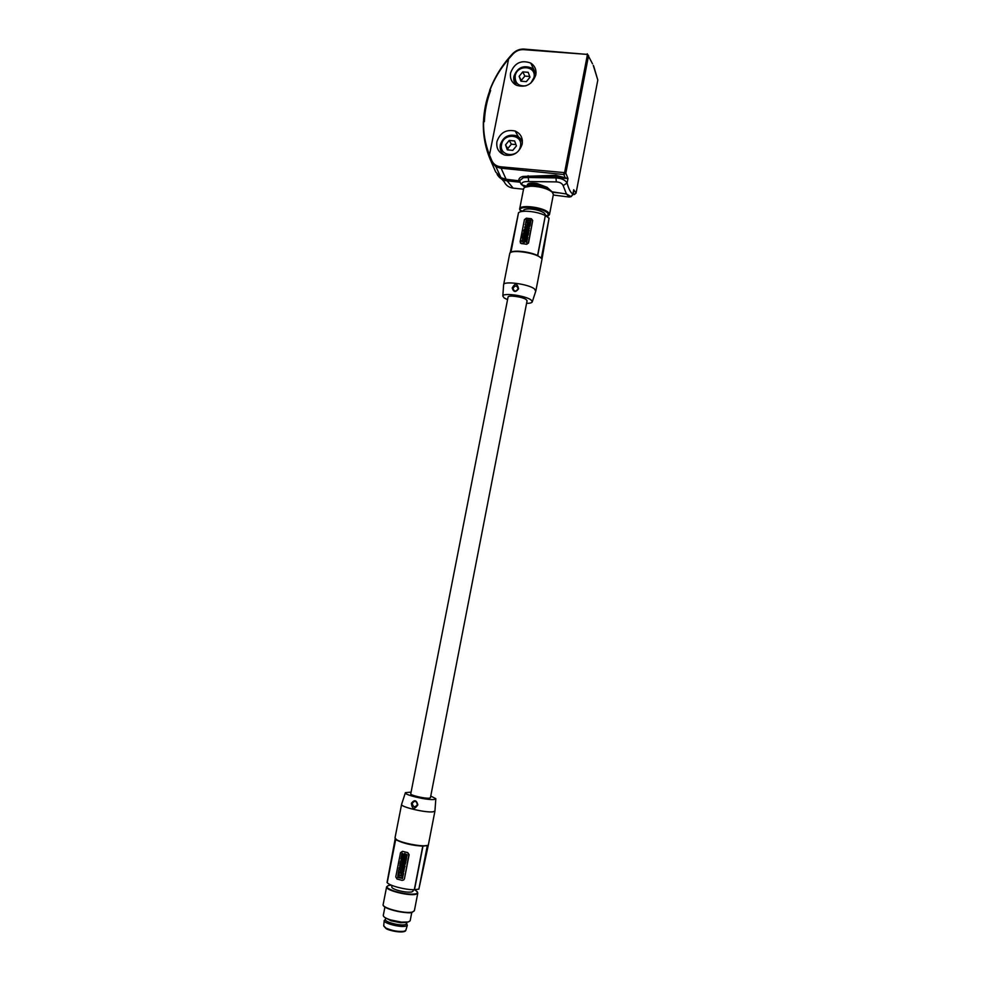 <?xml version="1.0" encoding="UTF-8"?>
<svg xmlns="http://www.w3.org/2000/svg" width="981" height="981" viewBox="0 0 981 981"><rect width="100%" height="100%" fill="white"/><g stroke="black" fill="none" stroke-linecap="round" stroke-linejoin="round"><path stroke-width="1.47" d="M537.747 186.267L543.327 187.481M524.909 187.285L522.088 184.931C521.095 182.552 523.29 181.424 528.661 181.534L528.269 177.475L555.724 177.929C561.353 178.199 565.154 179.903 567.104 183.018C568.661 188.928 570.574 192.619 572.855 194.115L573.014 194.532M553.284 195.023L569.238 197.046L566.442 193.993L552.119 191.81M527.312 186.243C526.515 183.459 529.752 182.54 536.987 183.484L547.091 187.322L551.236 191.025M573.627 191.369L573.713 189.701L572.855 194.115L571.163 196.629L566.442 193.993L563.143 185.556C561.966 183.251 559.685 182.037 556.325 181.902L528.661 181.534M564.578 172.644L565.829 173.134L588.575 55.537L586.896 54.384L523.67 49.639C519.623 49.455 516.104 50.877 513.112 53.906L508.587 59.007L489.482 154.961L491.861 160.749C493.578 164.244 496.447 166.255 500.457 166.77L564.578 172.644L587.361 54.985M573.039 194.41L574.375 194.532L576.043 193.134L597.809 80.05L593.995 67.137M535.798 74.948C532.192 84.599 525.693 88.02 516.3 85.212C511.677 82.539 509.764 78.443 510.586 72.937C514.449 62.956 521.156 59.669 530.721 63.054C534.89 65.788 536.582 69.761 535.798 74.948M496.913 141.705C500.052 132.68 506.135 129.124 515.16 131.037C520.653 133.526 522.996 137.892 522.174 144.109C519.268 152.778 513.443 156.433 504.688 155.059C498.679 152.742 496.079 148.29 496.913 141.705M536.031 72.349L534.939 71.564M522.321 140.148L520.739 139.118M536.031 72.852L535.295 72.287M522.383 140.688L521.218 139.866M514.62 82.772L514.62 84.158M501.132 151.479L501.291 153.392M519.918 182.221L518.9 180.59C518.569 178.714 519.881 177.328 522.836 176.433L555.761 175.28L567.974 178.505L565.829 173.134L563.879 174.544L563.891 173.159M489.482 154.961C485.239 144.158 483.265 133.048 483.596 121.644L483.363 121.742C482.934 135.807 485.534 149.087 491.15 161.595L495.92 166.745L500.482 168.143L563.879 174.544L564.97 177.218L564.21 178.334L555.994 176.58L523.388 177.684L522.836 176.433M483.596 121.644L484.381 121.693C484.749 111.147 486.834 100.736 490.623 90.46L489.838 90.399C494.019 79.302 500.273 68.842 508.587 59.007M586.896 54.384L524.075 49.087C519.685 48.878 515.871 50.423 512.609 53.71C502.382 64.648 494.718 76.898 489.617 90.485L489.838 90.399M587.251 53.808L592.524 63.814M514.988 83.483L515.013 84.44M501.549 152.251L501.72 153.686M483.498 121.681C483.915 111.233 486 100.92 489.74 90.743L489.617 90.485M490.623 90.46L489.74 90.743M528.109 175.758L528.269 177.475L523.388 177.684L519.636 180.663L519.783 181.816M500.457 166.77L506.11 179.265L519.415 180.847L519.599 181.914L507.128 180.872L519.905 182.184M576.043 193.134L573.713 189.701L573.419 192.472M563.143 185.556L567.104 183.018L567.974 178.505L564.21 178.334M501.794 179.155L504.185 181.792C505.988 185.446 508.98 187.567 513.173 188.131L523.535 189.21M552.487 192.251L558.802 192.914M550.856 190.755L546.711 187.629L536.926 184.281C531.53 183.337 528.391 183.864 527.496 185.863L527.324 186.243M530.071 186.231L539.844 186.365L546.221 188.156L547.091 187.322M509.188 140.442L505.546 144.881L507.324 149.848L512.769 150.375L516.435 145.924L514.633 140.957L509.188 140.442L511.383 144.182L507.753 148.585L505.546 144.881M515.957 144.612L511.383 144.182M507.753 148.585L508.244 149.934M522.763 71.883L519.133 76.31L520.923 81.19L526.356 81.631L529.998 77.192L528.195 72.312L522.763 71.883L524.847 76.077L521.242 80.479L519.133 76.31M529.728 76.469L524.847 76.077M521.242 80.479L521.512 81.239M411.358 803.292C414.387 799.466 416.545 799.993 417.832 804.861C414.313 809.901 412.155 809.374 411.358 803.292M411.088 792.133L405.411 792.648C403.068 794.622 427.213 800.422 434.043 799.503L435.834 798.718L430.757 796.02M405.349 792.856L401.597 804.359C399.941 806.811 425.705 812.942 433.001 811.814L434.939 811.029L435.822 798.828M401.585 804.42L395.012 837.897L396.569 839.687C401.511 842.9 420.076 846.628 426.134 845.622L427.36 845.377L418.85 889.227L427.36 845.377M418.85 889.227L428.439 844.531M392.032 885.451L391.75 886.898C391.677 887.854 393.479 888.945 397.121 890.147C403.13 891.888 407.986 892.489 411.713 891.974L413.05 891.128M402.786 866.959L404.466 867.731L404.172 869.46L401.989 869.043L402.284 867.351L404.368 867.768L404.074 869.509M400.677 864.469L401.609 864.592L400.702 863.93M400.113 874.856L399.941 875.69L400.113 874.856M399.929 874.868L400.236 875.641M402.762 868.725L403.608 868.136L402.762 868.725M402.725 868.099L403.35 868.896M384.932 906.996L383.289 915.383C383.191 916.757 385.545 918.253 390.364 919.871L401.634 922.152L408.476 921.932L410.168 920.73M385.275 917.726L391.112 920.828L400.64 922.753L406.845 922.447M386.453 918.351L390.892 920.546M400.922 922.581L405.803 922.361M385.668 917.946L385.386 919.393C384.172 921.907 400.506 926.187 405.374 924.617L406.723 923.648M385.361 919.528L384.196 920.57C383.534 923.366 400.812 927.768 405.938 926.101L407.348 925.255L406.698 923.771M404.049 870.306L403.62 871.962L404.049 870.306L402.615 871.386L402.468 869.975L402.725 871.336M412.228 803.39C413.246 807.338 414.963 807.755 417.379 804.641C416.349 800.692 414.632 800.275 412.228 803.39M395.318 838.743L396.925 840.251C403.865 843.55 412.486 845.512 422.774 846.137L426.98 845.634M422.995 846.014L414.497 889.73L418.531 889.142M402.468 851.336L407.753 852.599L409.138 854.684L404.405 878.964L408.905 854.794L407.63 852.648L402.468 851.336L400.518 852.661L395.772 876.904L397.047 879.05L402.21 880.398L403.841 879.834M395.723 839.331L387.225 882.593C389.065 885.647 405.68 890.012 414.313 889.681L422.774 846.137M395.22 838.608L387.041 882.544L395.576 839.123M401.339 856.695L403.902 857.271L403.596 858.4L401.131 857.774L401.339 856.695L403.804 857.32L403.596 858.4M402.799 855.677L401.376 856.499L402.063 852.992L403.13 854.377M402.063 852.992L403.032 854.439L404.65 853.495L403.657 855.162L403.927 857.161L402.786 855.665L401.376 856.499M401.818 862.875L402.995 861.956L402.075 865.352C400.788 866.137 400.064 865.72 399.892 864.102L400.432 861.367L401.143 862.777L402.038 861.71L402.112 862.961M402.995 861.956L402.075 865.352M399.353 868.982L401.241 870.907L401.033 871.999L398.47 871.41L398.997 869.24L401.131 870.956L400.922 872.048M398.568 871.913L403.583 873.495L402.394 878.571M399.708 865.549L402.161 866.174L401.965 867.216L400.947 867.032L401.474 869.24L399.009 868.602L399.218 867.56L400.076 867.78L399.708 865.549M401.033 867.057L401.474 869.24M399.218 867.56L400.089 867.707M401.094 857.983L403.657 858.571L402.185 860.423L403.24 860.693L402.933 861.784L400.469 861.159L401.94 859.295L400.886 859.025L401.094 857.983L403.547 858.608L402.075 860.472L403.24 860.693M403.78 862.618L402.921 863.145L403.399 860.68L404.037 860.84L403.902 861.551L405.729 862.017L405.521 863.072L403.694 862.606L403.559 863.317M403.399 860.68L405.827 861.98L405.521 863.072M403.62 871.962C401.818 872.649 401.204 871.937 401.769 869.804L402.578 869.926M402.897 863.28L405.46 863.856L403.988 865.72L405.043 865.99L404.736 867.094L402.271 866.456L403.743 864.592L402.688 864.322L402.897 863.28L405.361 863.905L403.89 865.769L404.945 866.039L404.736 867.094M405.165 855.53L404.883 856.474L405.079 855.518L406.907 855.984L407.213 854.892L406.907 855.984M406.808 856.192L405.999 856.057L406.808 856.192L406.379 857.848C405.092 858.633 404.368 858.228 404.197 856.609L404.785 853.593L407.115 854.929M404.785 853.593L407.213 854.892M403.743 858.951L406.551 858.301L405.754 861.894L403.534 860.03L403.743 858.951L406.551 858.301M405.852 859.491L405.754 861.894M404.172 855.935L403.829 857.21M403.657 855.162L404.062 855.984M404.405 854.721L403.547 855.211M404.54 853.531L404.307 854.758M401.376 861.612L402.038 861.71M401.094 861.465L400.763 862.679M401.94 861.759L401.707 862.924M402.639 878.289L403.203 873.078L398.384 872.035L397.636 877.468L402.566 878.449M402.161 866.174L401.854 867.265M399.598 865.598L402.063 866.223M403.13 860.742L402.933 861.784M401.769 869.804L402.468 869.975M403.24 870.184L403.951 870.355M406.71 856.241L406.6 857.443M405.999 856.057L405.962 857.1L404.883 856.474M406.441 858.35L406.232 859.442M400.886 875.714L402.32 876.376L401.756 877.885L398.041 876.622L398.605 875.126L400.886 875.714M401.437 875.42L398.691 874.709L398.85 873.581C400.518 872.538 401.487 873.078 401.744 875.199L400.959 875.297M405.165 859.601L404.491 859.712L405.165 859.601M398.041 876.622L398.396 875.285M401.756 877.885L398.347 876.916M398.85 873.581L398.482 874.378M512.205 287.96C515.099 282.871 517.232 283.141 518.593 288.77C515.712 292.571 513.578 292.301 512.205 287.96M526.564 303.362C530.157 303.325 532.07 302.786 532.315 301.719L531.064 299.978C525.681 295.637 502.615 292.485 502.824 296.09L504.185 297.966L507.545 299.671M535.736 291.234L534.498 288.929C528.649 284.049 503.388 280.652 503.609 284.735L503.596 284.919M541.291 258.31L549.09 218.089L541.291 258.31L540.58 257.647C534.792 252.399 509.482 249.174 509.715 253.674L509.703 253.748M518.091 288.868C517.036 285.373 515.344 285.152 513.002 288.23C514.056 291.737 515.748 291.946 518.091 288.868M541.034 257.966L537.563 255.526C530.096 251.712 513.762 249.787 510.929 252.362L518.532 212.656L510.206 252.84M545.411 215.023L544.541 213.294C541.254 210.903 536.362 209.456 529.887 208.965C525.865 208.867 523.67 209.468 523.302 210.756L523.18 211.332M524.234 229.64L525.669 227.518L526.539 228.217L525.08 230.314L524.234 229.64M527.888 232.154L526.944 232.644L527.888 232.154M528.305 222.81L528.452 222.049L528.305 222.81M528.722 222.258L528.097 222.712M525.791 228.61L524.958 229.235L525.791 228.61M525.865 228.708L524.909 229.002M529.899 222.932L527.962 224.502L526.699 222.712M527.655 222.699L529.041 222.945M530.304 220.872L529.777 222.405L526.123 221.731L526.65 220.32L530.108 220.713L526.356 220.553M526.123 221.731L526.429 220.664M524.197 236.862L523.547 237.034L524.197 236.862M528.219 223.19L528.967 222.846M522.934 235.06L525.142 236.458L524.945 237.463L522.309 238.309L522.934 235.06M521.88 240.48L523.67 240.688L523.351 239.156L522.064 240.222L523.535 238.211L524.528 239.609L523.989 242.368L521.696 241.436L521.88 240.48M526.098 231.528L524.872 232.411L525.902 232.522L525.718 233.49L523.302 233.208L524.725 231.369L523.682 231.258L523.866 230.302L526.294 230.572L525.056 232.436M525.902 226.219L525.289 227.359L525.902 226.219L526.809 227.629L526.049 227.445M525.289 227.359L524.602 227.285L526.098 225.262L526.748 227.531M524.945 234.177L525.693 233.601L525.252 235.869L522.959 234.937L523.155 233.981L524.945 234.177M525.706 234.815L528.134 235.097L526.711 236.936L527.741 237.059L527.557 238.015L525.142 237.733L526.552 235.894L525.522 235.783L525.706 234.815M528.918 231.026L526.503 230.756L526.687 229.799L527.594 229.897L527.042 227.997L529.458 228.266L528.269 229.971L529.115 230.069L528.992 231.136L526.503 230.756M530.954 220.394L530.181 225.066L525.362 224.882L526.282 219.707L530.709 220.198L530.108 224.968L525.117 224.698M529.961 225.691L528.636 228.058L527.545 225.422L530.034 225.802L528.636 228.058M527.447 233.723L527.238 234.802L526.503 233.613L525.742 234.631L526.233 232.117L527.692 231.001L528.661 232.399L528.17 234.9L527.827 233.76L526.674 234.729M524.443 241.277L525.178 240.786L524.884 239.021L525.914 240.296L527.288 239.376L526.662 242.601L525.693 241.424L524.222 242.405L524.443 241.277M524.909 238.923L525.105 237.929L527.52 238.211L527.324 239.205L524.97 239.033L527.324 239.205M522.309 238.309L525.019 237.561L525.142 236.458M523.474 241.743L521.696 241.436M524.528 239.609L524.05 242.479L523.364 242.295M523.351 239.156L522.836 240.406L522.064 240.222M525.902 232.522L525.791 233.588L523.302 233.208M526.294 230.572L526.172 231.639M524.602 231.455L523.682 231.258M525.362 227.469L524.602 227.285M526.907 225.826L526.809 227.629M526.601 228.328L525.08 230.314M524.737 235.232L522.959 234.937M525.693 233.601L525.326 235.967L524.639 235.796M527.741 237.059L527.631 238.113L525.142 237.733M528.134 235.097L526.895 236.961M525.522 235.783L526.441 235.98M529.458 228.266L528.354 229.983M527.741 229.149L526.858 228.953M529.115 230.069L528.992 231.136M528.072 226.599L527.349 226.415M528.661 232.399L528.232 235.011L527.619 234.839M526.871 233.748L525.742 234.631M525.693 241.424L526.736 242.712L526.883 241.473M527.288 239.376L526.515 241.032M525.166 240.786L524.663 240.149M525.767 241.522L524.222 242.405M527.52 238.211L527.398 239.303M531.432 218.751L532.708 220.517L528.367 242.785L526.527 244.195L521.377 243.595L520.102 241.816L524.455 219.597L526.343 218.187L531.432 218.751M532.708 220.517L528.526 243.018L526.613 244.318L520.482 243.19M510.709 252.497L518.532 212.656M537.563 255.526L545.326 215.612C537.931 211.54 521.61 209.762 518.716 212.681M545.326 215.612L537.711 255.71M548.784 218.052L545.497 215.624M541.868 259.879L549.09 218.089M527.079 300.762L430.426 797.749L429.261 798.178C424.945 798.742 409.837 795.174 410.757 793.825L508.048 297.133C507.864 294.791 522.738 296.802 526.257 299.622L527.067 300.811M546.221 188.156L550.096 190.253M573.615 191.442L573.027 194.496L571.163 196.629L569.238 197.046M597.809 80.05L593.272 65.371M491.861 160.749L491.15 161.595L495.663 171.92L500.997 177.684L506.11 179.265L506.919 180.602L500.997 177.684L495.92 166.745M555.761 175.28L556.325 181.902M527.091 186.304L522.088 184.931C521.242 184.722 520.42 183.3 519.636 180.663L519.672 181.46M497.122 174.348C499.292 178.125 502.628 180.296 507.128 180.872L513.173 188.131M593.971 67.248L593.677 66.095M573.272 193.183L574.204 194.532M536.987 183.484L536.926 184.281M527.496 186.194C528.612 184.722 531.727 184.195 536.852 184.636L540.09 185.115L539.844 186.365M503.572 154.655C500.788 152.116 499.721 148.891 500.384 144.967M501.573 144.501C498.704 156.506 518.483 158.468 520.433 146.304C523.253 134.238 503.486 132.41 501.573 144.501M503.682 154.704C500.788 152.104 499.672 148.805 500.335 144.796C503.057 136.972 508.342 133.931 516.214 135.685C519.501 136.997 521.549 139.388 522.358 142.846M516.178 85.139L513.958 76.567M530.844 83.103L533.983 77.511C536.779 65.555 517.061 64.023 515.16 75.991C514.902 83.213 518.495 86.487 525.939 85.801M516.251 85.175C514.105 82.698 513.321 79.755 513.921 76.371C517.257 67.701 523.094 64.893 531.444 67.959L535.908 74.262M388.206 885.61L386.624 886.849C384.883 890.135 408.881 896.254 415.895 894.292L417.796 893.127L416.667 891.177M391.272 885.144L389.003 885.389C385.141 886.603 387.041 888.553 394.681 891.239C403.338 893.752 410.352 894.623 415.699 893.863C418.617 893.041 418.102 891.643 414.141 889.681M383.546 905.622C385.067 910.037 411.517 914.402 412.081 912.256M417.796 893.127L414.374 910.76L412.339 912.207C405.202 914.415 381.315 908.345 383.166 904.457C381.388 907.965 405.398 914.169 412.449 912.011L414.387 910.675M383.706 925.831L385.864 928.051C392.486 930.895 398.678 931.95 404.454 931.214L405.864 930.172M386.293 928.664C387.434 930.184 402.799 933.483 404.859 931.079M547.239 216.678L549.483 214.631L548.305 212.423C543.02 207.089 519.538 204.306 519.648 208.99L519.648 209.333M545.338 215.415L548.538 215.759L547.656 213.024C542.346 207.69 518.802 205.188 520.089 210.057L521.046 211.675M552.61 192.534C549.998 188.303 536.73 185.581 532.879 185.814L543.67 187.579C545.779 187.727 552.646 191.43 552.855 192.828M553.37 194.569L552.242 192.153C547.839 188.793 541.254 186.819 532.499 186.206C527.091 186.132 524.124 187.003 523.609 188.83L519.672 208.879M532.683 185.814L525.093 187.224M530.721 63.054L534.265 70.497M518.434 136.85L515.16 131.037M574.375 194.532L573.309 192.987M407.348 925.255L405.803 930.393C404.969 933.397 391.394 931.594 385.974 928.517L383.694 925.929L384.196 920.57M383.166 904.457L386.6 886.934M400.64 922.753L401.634 922.152M391.112 920.828L390.364 919.871M434.939 811.029L428.427 844.604M413.332 889.681L413.038 891.177M410.156 920.816L411.799 912.342M406.968 922.398L406.71 923.71M523.204 211.222L520.151 210.388L519.648 208.99M553.407 194.299L549.483 214.631M502.824 296.09L503.609 284.748M503.633 284.674L509.715 253.674M545.424 214.937L545.301 215.599M532.695 185.801C527.741 185.985 525.105 186.513 524.774 187.396M535.847 290.903L541.88 259.781M532.315 301.719L535.847 290.891"/></g></svg>
